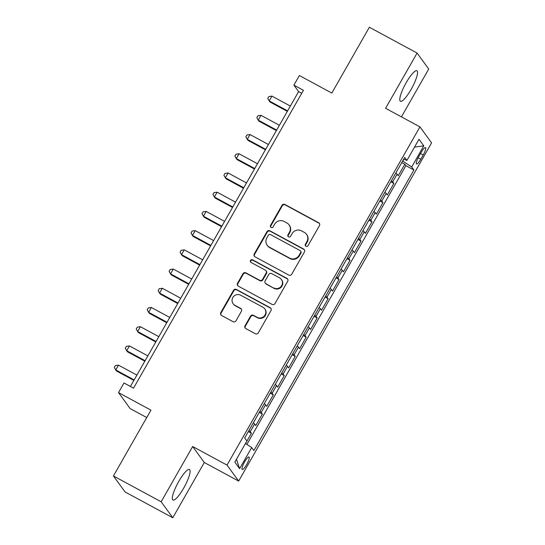 <?xml version="1.0" encoding="UTF-8"?>
<svg xmlns="http://www.w3.org/2000/svg" width="545" height="545" viewBox="0 0 545 545"><rect width="100%" height="100%" fill="white"/><g stroke="black" fill="none" stroke-linecap="round" stroke-linejoin="round"><path stroke-width="0.82" d="M305.949 246.285A1.526 1.485 -36 0 0 308.014 245.672L319.445 225.63A2.18 2.119 -36 0 0 318.648 222.728L284.919 204.491A2.18 2.119 -36 0 0 281.969 205.363L270.538 225.405A1.526 1.485 -36 0 0 271.097 227.435A1.526 1.485 -36 0 0 273.161 226.829L274.639 224.233A6.983 6.778 -36 0 1 284.081 221.44L286.888 222.959A6.983 6.778 -36 0 1 289.443 232.238L287.964 234.827A1.526 1.485 -36 0 0 288.523 236.857A1.526 1.485 -36 0 0 290.587 236.251L292.066 233.655A6.983 6.778 -36 0 1 301.508 230.862L304.321 232.381A6.983 6.778 -36 0 1 306.869 241.66L305.391 244.255A1.526 1.485 -36 0 0 305.949 246.285M183.672 488.15A17.345 3.781 118.4 0 0 189.469 469.518A17.345 3.781 118.4 0 0 178.767 481.405A17.345 3.781 118.4 0 0 172.969 500.038A17.345 3.781 118.4 0 0 183.672 488.15M411.114 89.4A17.345 3.781 118.4 0 0 416.911 70.768A17.345 3.781 118.4 0 0 406.209 82.656A17.345 3.781 118.4 0 0 400.411 101.288A17.345 3.781 118.4 0 0 411.114 89.4M246.64 464.626A7.119 1.553 118.4 0 0 249.024 456.989A7.119 1.553 118.4 0 0 244.63 461.867A7.119 1.553 118.4 0 0 242.253 469.504A7.119 1.553 118.4 0 0 246.64 464.626M245.073 325.719A2.18 2.119 -36 0 0 245.87 328.621L255.333 333.738A2.18 2.119 -36 0 0 258.282 332.866L270.981 310.609A2.18 2.119 -36 0 0 270.184 307.707L236.448 289.47A2.18 2.119 -36 0 0 233.498 290.342L220.807 312.598A2.18 2.119 -36 0 0 221.604 315.5L233.035 321.679A2.18 2.119 -36 0 0 235.985 320.807L241.415 311.284A2.18 2.119 -36 0 0 240.618 308.381L234.95 305.316A5.838 5.668 -36 0 1 233.553 296.534A5.838 5.668 -36 0 1 240.706 295.227L262.915 307.23A5.838 5.668 -36 0 1 264.311 316.011A5.838 5.668 -36 0 1 257.158 317.326L253.452 315.323A2.18 2.119 -36 0 0 250.502 316.195L245.073 325.719L245.386 326.155A2.18 2.119 -36 0 0 245.352 328.226M401.433 116.875L428.724 69.038L417.095 53.056L369.367 27.25L331.823 93.066L299.368 75.517L293.891 85.129L303.436 90.286L133.539 388.149L123.994 382.992L118.51 392.598L130.139 408.58L146.741 417.552M161.15 501.768L172.785 517.75L204.293 462.501L192.664 446.519L161.15 501.768L113.428 475.962L150.965 410.147L118.51 392.598M192.664 446.519L227.027 465.103L419.943 126.883L431.572 142.865L238.662 481.078L227.027 465.103M417.095 53.056L385.581 108.305L419.943 126.883M288.796 275.075A2.18 2.119 -36 0 0 291.745 274.203L304.437 251.94A2.18 2.119 -36 0 0 303.64 249.045L269.911 230.808A2.18 2.119 -36 0 0 266.961 231.679L254.263 253.936A2.18 2.119 -36 0 0 255.06 256.838L288.796 275.075M287.706 281.274L275.014 303.531A2.18 2.119 -36 0 1 272.064 304.403L238.335 286.166A2.18 2.119 -36 0 1 237.538 283.271L242.968 273.74A2.18 2.119 -36 0 1 245.918 272.868L259.597 280.266A2.18 2.119 -36 0 0 262.547 279.394L266.151 273.072A2.18 2.119 -36 0 0 265.354 270.177L251.109 262.472A1.526 1.485 -36 0 1 250.748 260.176A1.526 1.485 -36 0 1 252.621 259.836L286.908 278.372A2.18 2.119 -36 0 1 287.706 281.274M172.785 517.75L125.057 491.944L113.428 475.962M245.536 443.507L251.381 433.261L248.322 431.606M248.936 430.53A8.897 0.899 29.7 0 1 250.237 431.681L254.617 423.996L255.769 425.57L262.343 414.043L259.284 412.388M259.897 411.312A8.897 0.899 29.7 0 1 261.191 412.463L265.579 404.778L266.723 406.359L273.304 394.825L270.245 393.17M270.858 392.093A8.897 0.899 29.7 0 1 272.153 393.252L276.54 385.56L277.684 387.141L284.265 375.607L281.206 373.952M281.82 372.875A8.897 0.899 29.7 0 1 283.114 374.034L287.501 366.342L288.646 367.923L295.227 356.389L292.168 354.741M292.781 353.657A8.897 0.899 29.7 0 1 294.075 354.815L298.462 347.131L299.607 348.705L306.188 337.178L303.129 335.522M303.742 334.446A8.897 0.899 29.7 0 1 305.036 335.597L309.424 327.913L310.568 329.487L317.149 317.96L314.09 316.304M314.703 315.228A8.897 0.899 29.7 0 1 315.998 316.379L320.385 308.695L321.53 310.269L328.11 298.742L325.052 297.086M325.665 296.01A8.897 0.899 29.7 0 1 326.959 297.168L331.346 289.477L332.491 291.057L339.072 279.524L336.013 277.868M336.626 276.792A8.897 0.899 29.7 0 1 337.92 277.95L342.308 270.259L343.452 271.839L350.033 260.306L346.974 258.657M347.587 257.574A8.897 0.899 29.7 0 1 348.882 258.732L353.269 251.047L354.413 252.621L360.994 241.094L357.936 239.439M358.549 238.363A8.897 0.899 29.7 0 1 359.843 239.514L364.23 231.829L365.375 233.403L371.956 221.876L368.89 220.221M369.51 219.145A8.897 0.899 29.7 0 1 370.804 220.296L375.192 212.611L376.336 214.185L382.917 202.658L379.851 201.003M380.471 199.926A8.897 0.899 29.7 0 1 381.766 201.078L386.153 193.393L387.297 194.974L393.878 183.44L392.727 181.867A8.897 0.899 -150.3 0 0 391.433 180.708M390.813 181.785L393.878 183.44M421.244 152.321L418.832 156.551A6.894 1.499 118.4 0 0 416.53 163.956A6.894 1.499 118.4 0 0 420.781 159.229L423.193 155.005A6.894 1.499 118.4 0 0 425.502 147.6A6.894 1.499 118.4 0 0 421.244 152.321M245.482 443.467L251.674 447.547L253.875 450.572L413.907 170.006L411.707 166.981L402.653 161.041M251.674 447.547L239.616 468.686L234.841 462.119L246.899 440.98L244.698 437.962L404.731 157.396L406.931 160.414L418.989 139.282L423.765 145.842L411.707 166.981M246.899 444.407L405.889 165.673L404.833 164.222L398.259 175.756L397.114 174.175A8.897 0.899 -150.3 0 0 395.813 173.024M381.766 201.078L382.917 202.658M370.804 220.296L371.956 221.876M359.843 239.514L360.994 241.094M348.882 258.732L350.033 260.306M337.92 277.95L339.072 279.524M326.959 297.168L328.11 298.742M315.998 316.379L317.149 317.96M305.036 335.597L306.188 337.178M294.075 354.815L295.227 356.389M283.114 374.034L284.265 375.607M272.153 393.252L273.304 394.825M261.191 412.463L262.343 414.043M250.237 431.681L251.381 433.261M402.816 161.129L403.872 159.269M204.293 462.501L238.662 481.078M293.891 85.129L298.606 91.608L130.418 386.466M301.719 93.29L298.606 91.608M401.774 162.567L404.833 164.222M405.889 165.673L413.907 170.006M403.695 159.201L406.931 160.414M386.153 193.393A8.897 0.899 -150.3 0 0 384.852 192.242M375.192 212.611A8.897 0.899 -150.3 0 0 373.89 211.453M364.23 231.829A8.897 0.899 -150.3 0 0 362.929 230.671M353.269 251.047A8.897 0.899 -150.3 0 0 351.968 249.889M342.308 270.259A8.897 0.899 -150.3 0 0 341.007 269.107M331.346 289.477A8.897 0.899 -150.3 0 0 330.045 288.325M320.385 308.695A8.897 0.899 -150.3 0 0 319.084 307.537M309.424 327.913A8.897 0.899 -150.3 0 0 308.123 326.755M298.462 347.131A8.897 0.899 -150.3 0 0 297.168 345.973M287.501 366.342A8.897 0.899 -150.3 0 0 286.207 365.191M276.54 385.56A8.897 0.899 -150.3 0 0 275.245 384.409M265.579 404.778A8.897 0.899 -150.3 0 0 264.284 403.627M254.617 423.996A8.897 0.899 -150.3 0 0 253.323 422.838M414.513 147.116L423.765 145.842M239.616 468.686L236.476 459.251M305.65 246.061A1.526 1.485 -36 0 1 305.704 244.685L307.189 242.089A6.983 6.778 -36 0 0 306.835 234.738L306.522 234.309M289.095 224.887L289.409 225.317A6.983 6.778 -36 0 1 289.756 232.667L288.278 235.263A1.526 1.485 -36 0 0 288.216 236.639M319.479 223.559A2.18 2.119 -36 0 0 318.961 223.164L285.233 204.927A2.18 2.119 -36 0 0 282.283 205.799L270.851 225.841A1.526 1.485 -36 0 0 270.79 227.217M304.471 249.869A2.18 2.119 -36 0 0 303.953 249.474L270.225 231.237A2.18 2.119 -36 0 0 267.275 232.109L254.576 254.372A2.18 2.119 -36 0 0 254.542 256.443M300.629 252.601A1.526 1.485 -36 0 0 300.07 250.571L270.463 234.561A1.526 1.485 -36 0 0 268.399 235.174L266.839 237.906A6.983 6.778 -36 0 0 269.394 247.185L289.633 258.126A6.983 6.778 -36 0 0 299.069 255.333L300.629 252.601L300.949 253.03A1.526 1.485 -36 0 0 300.867 251.422L300.554 250.993M267.193 245.257L267.506 245.693A6.983 6.778 -36 0 0 269.707 247.621L269.394 247.185M300.949 253.03L299.389 255.769A6.983 6.778 -36 0 1 289.947 258.562L269.707 247.621M266.042 270.776L266.355 271.206A2.18 2.119 -36 0 1 266.464 273.508L262.86 279.823A2.18 2.119 -36 0 1 259.911 280.695L246.231 273.304A2.18 2.119 -36 0 0 243.281 274.176L237.852 283.7A2.18 2.119 -36 0 0 237.818 285.771M287.74 279.204A2.18 2.119 -36 0 0 287.222 278.808L252.934 260.265A1.526 1.485 -36 0 0 250.809 262.254M273.794 287.944A5.838 5.668 -36 0 0 281.39 279.462A5.838 5.668 -36 0 0 279.551 277.848L271.723 273.617A2.18 2.119 -36 0 0 268.774 274.489L265.17 280.811A2.18 2.119 -36 0 0 265.967 283.713L274.108 288.373A5.838 5.668 -36 0 0 281.704 279.892L281.39 279.462M265.279 283.107L265.592 283.543A2.18 2.119 -36 0 0 266.28 284.143L265.967 283.713M274.108 288.373L266.28 284.143M264.754 308.845L265.068 309.274A5.838 5.668 -36 0 1 257.472 317.755L253.772 315.753A2.18 2.119 -36 0 0 250.823 316.625L245.386 326.155M233.11 303.708L233.423 304.137A5.838 5.668 -36 0 0 235.263 305.752L234.95 305.316M241.449 309.213A2.18 2.119 -36 0 0 240.931 308.811L235.263 305.752M271.015 308.531A2.18 2.119 -36 0 0 270.497 308.136L236.762 289.899A2.18 2.119 -36 0 0 233.812 290.771L221.12 313.034A2.18 2.119 -36 0 0 221.086 315.105M290.356 106.071L271.935 96.111L269.189 100.914L269.979 101.997L287.331 111.378M271.935 96.111L268.862 96.533L267.765 98.454L269.189 100.914L287.617 110.873M279.394 125.289L260.973 115.329L258.228 120.132L259.018 121.208L276.37 130.596M260.973 115.329L257.901 115.751L256.804 117.672L258.228 120.132L276.656 130.091M268.433 144.507L250.012 134.54L247.267 139.35L248.057 140.426L265.408 149.807M250.012 134.54L246.94 134.969L245.843 136.89L247.267 139.35L265.694 149.31M257.472 163.718L239.051 153.758L236.305 158.561L237.095 159.644L254.447 169.025M239.051 153.758L235.978 154.18L234.881 156.108L236.305 158.561L254.733 168.528M246.51 182.936L228.089 172.976L225.344 177.779L226.134 178.862L243.486 188.243M228.089 172.976L225.017 173.399L223.92 175.32L225.344 177.779L243.772 187.739M235.549 202.154L217.128 192.194L214.383 196.997L215.173 198.08L232.524 207.461M217.128 192.194L214.056 192.617L212.959 194.538L214.383 196.997L232.81 206.957M224.588 221.372L206.167 211.412L203.428 216.215L204.212 217.291L221.563 226.679M206.167 211.412L203.094 211.835L201.997 213.756L203.428 216.215L221.849 226.175M213.626 240.59L195.205 230.63L192.467 235.433L193.25 236.51L210.602 245.89M195.205 230.63L192.133 231.053L191.043 232.974L192.467 235.433L210.888 245.393M202.665 259.808L184.244 249.842L181.505 254.651L182.289 255.728L199.64 265.108M184.244 249.842L181.172 250.271L180.082 252.192L181.505 254.651L199.926 264.611M191.704 279.02L173.283 269.06L170.544 273.863L171.328 274.946L188.679 284.327M173.283 269.06L170.21 269.482L169.12 271.403L170.544 273.863L188.965 283.829M180.742 298.238L162.321 288.278L159.583 293.081L160.366 294.164L177.718 303.545M162.321 288.278L159.256 288.7L158.159 290.621L159.583 293.081L178.004 303.04M169.781 317.456L151.36 307.496L148.621 312.299L149.405 313.382L166.756 322.763M151.36 307.496L148.294 307.918L147.198 309.839L148.621 312.299L167.042 322.259M158.82 336.674L140.399 326.714L137.66 331.517L138.444 332.593L155.795 341.981M140.399 326.714L137.333 327.136L136.236 329.057L137.66 331.517L156.081 341.477M147.858 355.892L129.438 345.925L126.699 350.735L127.482 351.811L144.834 361.192M129.438 345.925L126.372 346.354L125.275 348.275L126.699 350.735L145.12 360.695M136.897 375.103L118.476 365.143L115.738 369.946L116.521 371.029L133.872 380.41M118.476 365.143L115.411 365.566L114.314 367.494L115.738 369.946L134.159 379.913M392.727 181.867L397.114 174.175M420.536 153.567L423.193 155.005M418.151 157.812L420.781 159.229M307.189 242.089L306.869 241.66M288.278 235.263L287.964 234.827M289.756 232.667L289.443 232.238M270.851 225.841L270.538 225.405M282.283 205.799L281.969 205.363M285.233 204.927L284.919 204.491M318.961 223.164L318.648 222.728M305.704 244.685L305.391 244.255M254.576 254.372L254.263 253.936M267.275 232.109L266.961 231.679M270.225 231.237L269.911 230.808M303.953 249.474L303.64 249.045M289.947 258.562L289.633 258.126M299.389 255.769L299.069 255.333M237.852 283.7L237.538 283.271M243.281 274.176L242.968 273.74M246.231 273.304L245.918 272.868M259.911 280.695L259.597 280.266M262.86 279.823L262.547 279.394M266.464 273.508L266.151 273.072M252.934 260.265L252.621 259.836M287.222 278.808L286.908 278.372M250.823 316.625L250.502 316.195M253.772 315.753L253.452 315.323M257.472 317.755L257.158 317.326M240.931 308.811L240.618 308.381M221.12 313.034L220.807 312.598M233.812 290.771L233.498 290.342M236.762 289.899L236.448 289.47M270.497 308.136L270.184 307.707"/></g></svg>
